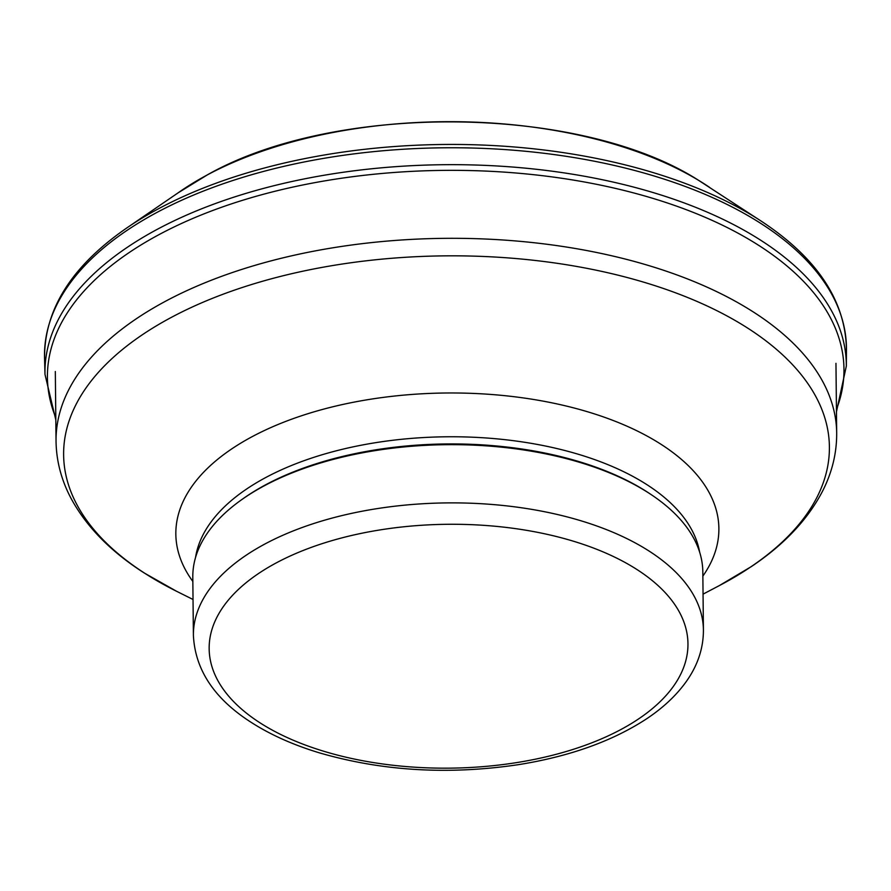 <?xml version="1.0" encoding="UTF-8"?>
<svg xmlns="http://www.w3.org/2000/svg" width="891" height="891" viewBox="0 0 891 891"><rect width="100%" height="100%" fill="white"/><g stroke="black" fill="none" stroke-linecap="round" stroke-linejoin="round"><path stroke-width="1.34" d="M193.403 635.45L192.801 577.234A255.026 129.886 -0.6 0 1 241.45 499.84L243.12 498.659A252.944 128.827 -0.6 0 1 623.956 478.957A252.944 128.827 -0.6 0 1 650.864 494.394L652.557 495.541A255.026 129.886 -0.6 0 1 702.821 571.888L703.422 630.115C703.422 648.893 697.341 666.535 685.19 683.052C675.333 696.406 662.28 708.456 646.02 719.193C612.072 741.267 569.683 756.403 518.84 764.601C448.919 775.059 382.462 771.138 319.468 752.873C293.607 745.054 271.053 735.019 251.808 722.757C214.608 699.134 195.14 670.032 193.403 635.45A255.026 129.886 -0.6 0 1 348.459 514.062A255.026 129.886 -0.6 0 1 626.039 538.197A255.026 129.886 -0.6 0 1 703.422 630.115M241.45 499.84A255.026 129.886 -0.6 0 1 625.426 479.982A255.026 129.886 -0.6 0 1 652.557 495.541M836.437 409.492A398.299 202.858 179.4 0 0 721.164 224.577A398.299 202.858 179.4 0 0 129.819 252.12A398.299 202.858 179.4 0 0 55.799 417.667M709.615 187.377A330.093 168.121 179.4 0 0 698.388 180.216A330.093 168.121 179.4 0 0 207.202 174.97A330.093 168.121 179.4 0 0 177.955 192.946L130.041 225.746A398.756 203.092 179.4 0 0 129.095 226.37M759.154 219.776A398.756 203.092 179.4 0 0 758.219 219.175A398.756 203.092 179.4 0 0 728.949 202.558A398.756 203.092 179.4 0 0 135.911 221.926A398.756 203.092 179.4 0 0 130.03 225.746C72.717 264.415 44.227 308.654 44.55 358.449L44.995 374.42L55.821 419.951M177.966 192.935L207.681 174.681C335.952 102.12 580.386 104.726 698.299 180.149L758.196 219.164C816.312 256.63 845.737 300.256 846.45 350.052A400.995 204.239 179.4 0 0 729.172 205.487A400.995 204.239 179.4 0 0 132.959 226.481A400.995 204.239 179.4 0 0 44.55 358.449M846.45 350.052L846.339 366.034A400.705 204.084 179.4 0 0 724.093 219.854A400.705 204.084 179.4 0 0 128.983 246.194A400.705 204.084 179.4 0 0 44.995 374.42M615.302 557.432A239.412 121.933 -0.6 0 1 513.951 763.019A239.412 121.933 -0.6 0 1 216.424 618.209A239.412 121.933 -0.6 0 1 615.302 557.432M193.035 599.487L176.529 591.256L144.186 572.958C110.718 551.562 86.327 526.67 71.002 498.292C61.323 479.982 56.333 460.959 56.044 441.234A390.336 198.804 -0.6 0 1 293.362 255.427A390.336 198.804 -0.6 0 1 718.235 292.382A390.336 198.804 -0.6 0 1 836.682 433.059L835.958 363.328M176.529 591.256A382.907 195.018 -0.6 0 1 173.389 316.305A382.907 195.018 -0.6 0 1 713.201 308.865A382.907 195.018 -0.6 0 1 719.371 585.576L751.325 566.598C784.336 544.512 808.204 519.119 822.928 490.418C832.227 471.907 836.816 452.784 836.682 433.059M192.846 581.444A271.532 138.294 -0.6 0 1 298.997 416.609A271.532 138.294 -0.6 0 1 636.475 430.587A271.532 138.294 -0.6 0 1 702.865 576.109M195.563 557.41A252.944 128.827 -0.6 0 1 358.449 445.756A252.944 128.827 -0.6 0 1 623.889 471.796A252.944 128.827 -0.6 0 1 699.635 552.13M846.339 366.034L836.46 411.776M56.044 441.234L55.32 371.502M703.044 594.152L719.371 585.576"/></g></svg>
